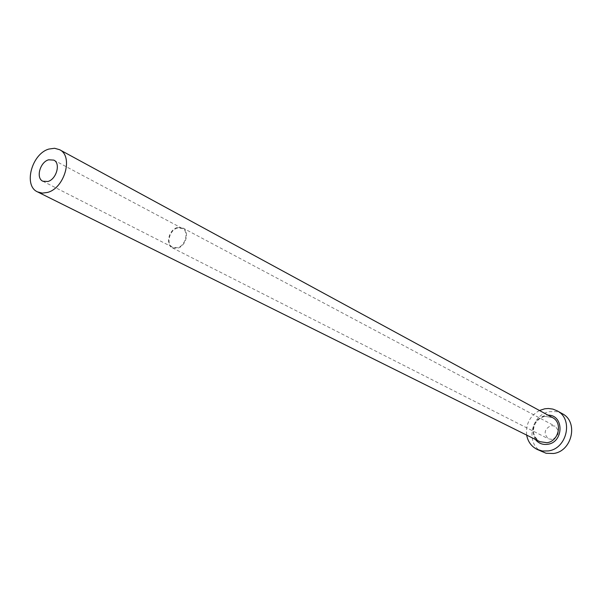 <?xml version="1.0" encoding="UTF-8"?>
<svg xmlns="http://www.w3.org/2000/svg" width="602" height="602" viewBox="0 0 602 602"><rect width="100%" height="100%" fill="white"/><g stroke="black" fill="none" stroke-linecap="round" stroke-linejoin="round"><path stroke-width="0.45" stroke-dasharray="3.01 2.26" d="M177.5 228.068C169.425 229.844 165.776 244.284 172.669 247.272L177.447 247.67C185.499 245.962 189.231 231.552 182.429 228.504L177.5 228.068M552.245 439.422L548.437 438.858C543.35 433.553 544.238 429.121 551.101 425.569L555.036 426.178C560.018 431.521 559.085 435.938 552.245 439.422M177.5 227.481C168.944 229.37 165.076 244.675 172.383 247.836L177.447 248.257C185.98 246.451 189.939 231.183 182.737 227.94L177.5 227.481M562.238 413.664L556.316 411.61L549.957 411.67C530.836 414.078 524.952 444.554 542.327 451.936M539.467 410.504C529.873 415.937 525.606 424.139 526.667 435.111M535.351 439.43C530.166 428.075 533.477 420.038 545.269 415.327L547.986 415.132M544.848 416.351C532.86 417.848 529.06 436.969 539.881 441.68C526.953 432.424 535.569 418.059 545.036 416.366L552.433 417.547L544.848 416.351M42.832 181.225L172.669 247.272M172.383 247.836L548.437 438.858M182.737 227.94L555.036 426.178M53.819 160.109L182.429 228.504"/><path stroke-width="0.9" d="M48.611 159.801C40.01 162.058 35.646 178.154 42.832 181.225L47.874 181.503C56.46 179.343 60.907 163.24 53.819 160.109L48.611 159.801M47.498 192.437C64.67 188.208 73.647 156.008 59.545 149.672L54.556 148.273L48.98 149.04C31.771 153.63 23.102 185.822 37.58 191.91L42.275 193.122L47.498 192.437M526.667 435.111C527.916 441.687 531.37 446.443 537.029 449.37L542.425 451.011L548.166 450.936C567.092 448.829 573.661 418.841 557.091 410.797L552.914 409.112L548.414 408.495L544.742 408.796L539.467 410.504M537.029 449.37L546.104 453.268L553.404 453.502C572.209 451.432 578.718 421.671 562.238 413.664L557.091 410.797M547.986 415.132C564.187 414.801 563.961 442.357 547.624 444.299C542.568 444.961 538.474 443.335 535.351 439.43M37.58 191.91L539.881 441.68L546.992 442.711C558.859 441.349 562.9 422.506 552.433 417.547L59.545 149.672"/></g></svg>
